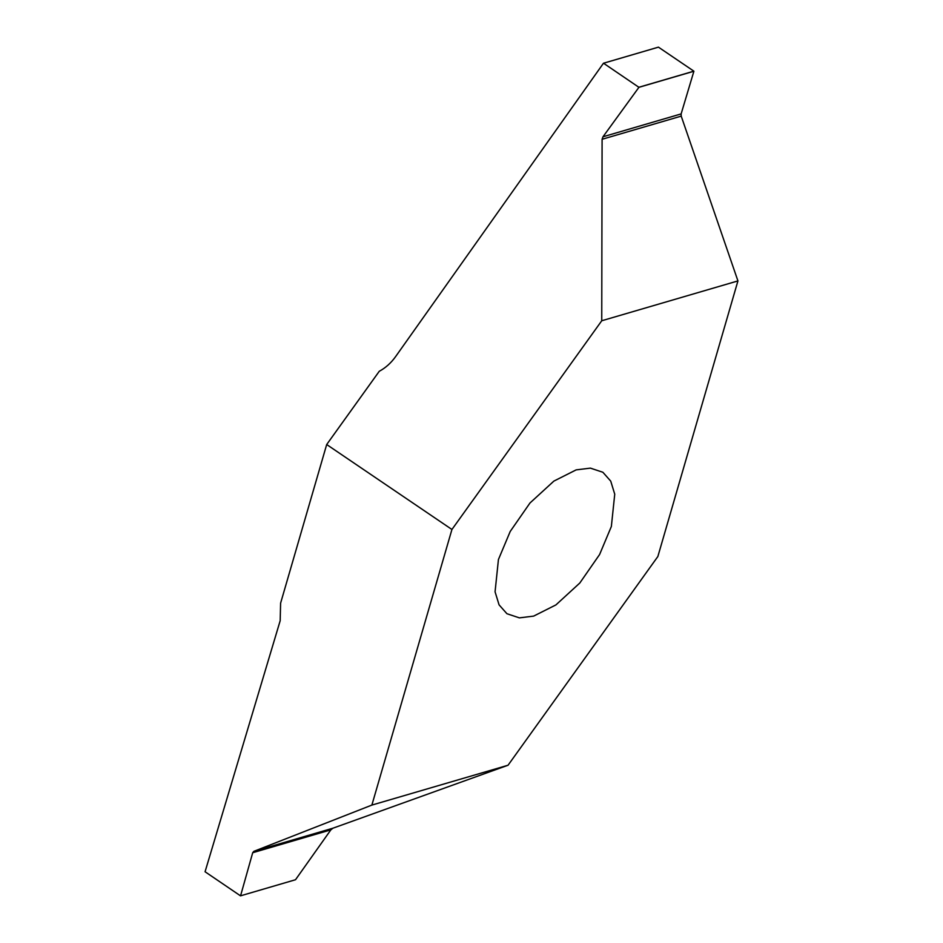 <?xml version="1.0" encoding="UTF-8"?>
<svg xmlns="http://www.w3.org/2000/svg" width="943" height="943" viewBox="0 0 943 943"><rect width="100%" height="100%" fill="white"/><g stroke="black" fill="none" stroke-linecap="round" stroke-linejoin="round"><path stroke-width="1.41" d="M576.138 469.885L590.412 468.129L602.872 472.266L610.734 481.142L614.742 494.191L611.359 526.477L599.583 554.555L579.804 583.022L555.934 604.899L533.655 616.109L519.393 617.865L506.933 613.728L499.071 604.852L495.063 591.803L498.434 559.517L510.222 531.451L529.99 502.984L553.871 481.107L576.138 469.885M603.449 63.264L395.577 356.654C391.027 362.996 385.593 367.864 379.263 371.283L326.691 444.53L280.601 603.166L280.177 620.73L205.067 871.756L240.5 895.838L295.513 879.736L330.852 829.864L332.962 828.19L508.053 765.233L657.86 556.511L737.933 280.92L681.211 116.13L681.129 113.914L602.978 136.782L602.094 139.281L601.74 320.761L737.933 280.92M240.5 895.838L295.513 879.736L240.559 895.826L252.7 852.731L330.852 829.864M332.962 828.19L253.844 851.34L252.7 852.731M508.053 765.233L371.872 805.086L253.844 851.34M603.496 63.228L658.438 47.15L603.532 63.228L638.93 87.322L693.895 71.244L681.129 113.914M658.462 47.162L693.871 71.173L638.93 87.239M638.93 87.322L602.978 136.782M326.691 444.53L451.933 529.483L371.872 805.086M601.74 320.761L451.933 529.483M602.094 139.281L681.211 116.13"/></g></svg>
